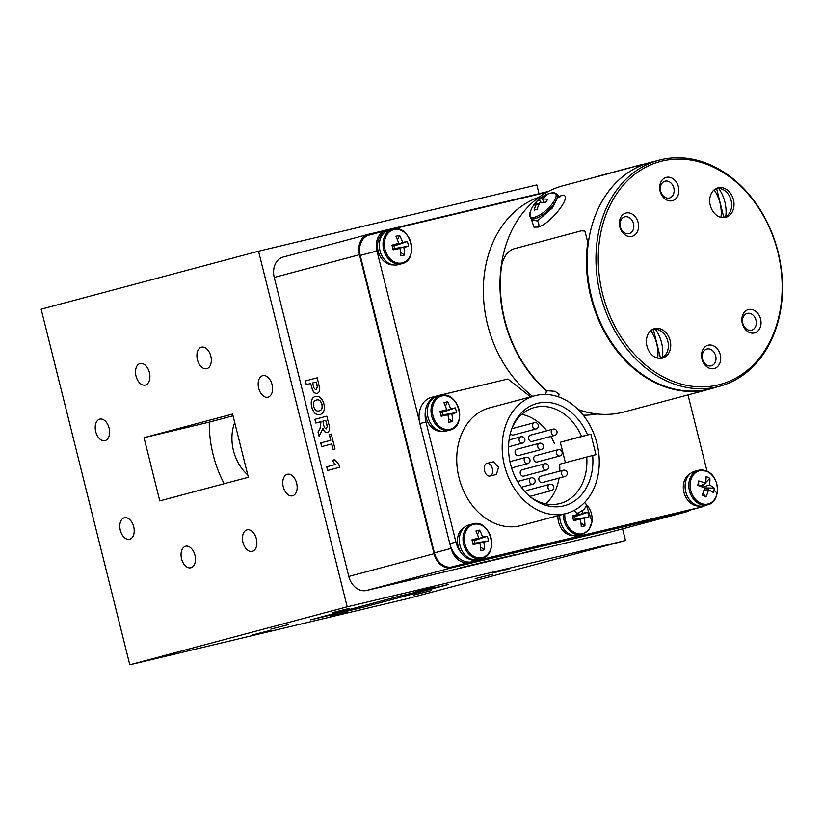 <?xml version="1.0" encoding="UTF-8"?>
<svg xmlns="http://www.w3.org/2000/svg" width="823" height="823" viewBox="0 0 823 823"><rect width="100%" height="100%" fill="white"/><g stroke="black" fill="none" stroke-linecap="round" stroke-linejoin="round"><path stroke-width="1.23" d="M718.674 188.405L716.71 188.94L723.746 217.19L725.721 216.665A14.907 11.635 75.1 0 0 731.102 200.421A14.907 11.635 75.1 0 0 718.674 188.405A26.439 16.532 76.6 0 1 724.837 201.83A26.439 16.532 76.6 0 1 725.721 216.665M716.71 188.94A14.907 11.635 75.1 0 0 715.238 188.992M722.872 217.622A14.907 11.635 75.1 0 0 723.746 217.19M720.958 217.344A26.439 16.532 -103.4 0 0 720.012 202.983A26.439 16.532 -103.4 0 0 714.076 189.866M655.386 329.221L653.421 329.745L660.457 357.995L662.433 357.47A14.907 11.635 75.1 0 0 667.813 341.226A14.907 11.635 75.1 0 0 655.386 329.221A26.439 16.532 76.6 0 1 661.548 342.646A26.439 16.532 76.6 0 1 662.433 357.47M653.421 329.745A14.907 11.635 75.1 0 0 651.95 329.797M659.583 358.427A14.907 11.635 75.1 0 0 660.457 357.995M657.67 358.149A26.439 16.532 -103.4 0 0 656.723 343.788A26.439 16.532 -103.4 0 0 650.787 330.671M479.902 543.077L472.927 543.643L473.132 544.548A29.186 1.913 -10.4 0 0 479.902 543.077A29.186 15.853 76.5 0 1 480.838 550.618A27.704 13.261 -167.5 0 0 484.5 549.743A29.186 20.452 -103.3 0 0 483.821 542.141A29.186 1.913 -10.4 0 0 488.481 540.886L474.912 543.17L483.821 542.141M484.5 549.743L480.529 547.028M475.313 543.447L472.927 543.643L472.299 541.112L478.657 538.067A29.186 2.675 162.4 0 0 471.96 539.867L472.299 541.112L474.593 540.011M482.576 537.131L474.274 540.639L487.309 536.205A29.186 2.675 162.4 0 0 482.576 537.131A29.186 20.452 -103.3 0 0 479.603 530.135L477.412 534.446M479.603 530.135A27.704 13.826 -40.9 0 0 475.941 531A29.186 15.853 76.5 0 1 478.657 538.067M474.912 543.17L474.274 540.639M473.132 544.548L471.96 539.867M487.309 536.205A27.704 27.036 79.4 0 1 487.998 538.52A27.704 27.036 79.4 0 1 488.481 540.886M469.192 524.858A17.839 13.919 75.1 0 0 468.904 524.93A17.839 13.919 75.1 0 0 460.006 545.577A17.839 13.919 75.1 0 0 477.824 559.475A17.839 13.919 75.1 0 0 478.101 559.403A17.839 13.919 75.1 0 0 478.379 559.321M447.907 414.751L440.933 415.306L441.128 416.212A29.186 1.913 -10.4 0 0 447.907 414.751A29.186 15.853 76.5 0 1 448.833 422.292A27.704 13.261 -167.5 0 0 452.506 421.417A29.186 20.452 -103.3 0 0 451.827 413.815A29.186 1.913 -10.4 0 0 456.487 412.56L442.908 414.843L451.827 413.815M452.506 421.417L448.535 418.701M443.319 415.121L440.933 415.306L440.305 412.786L446.652 409.731A29.186 2.675 162.4 0 0 439.966 411.531L440.305 412.786L442.599 411.685M450.582 408.805L442.28 412.313L455.314 407.879A29.186 2.675 162.4 0 0 450.582 408.805A29.186 20.452 -103.3 0 0 447.609 401.799L445.418 406.12M447.609 401.799A27.704 13.826 -40.9 0 0 443.947 402.673A29.186 15.853 76.5 0 1 446.652 409.731M442.908 414.843L442.28 412.313M441.128 416.212L439.966 411.531M455.314 407.879A27.704 27.036 79.4 0 1 456.004 410.193A27.704 27.036 79.4 0 1 456.487 412.56M437.188 396.532A17.839 13.919 75.1 0 0 436.91 396.604A17.839 13.919 75.1 0 0 428.011 417.24A17.839 13.919 75.1 0 0 445.819 431.139A17.839 13.919 75.1 0 0 446.107 431.067A17.839 13.919 75.1 0 0 446.385 430.995M707.05 471.27L688.007 394.896M369.424 235.008A17.756 13.857 75.1 0 0 369.136 235.069A17.756 13.857 75.1 0 0 360.237 255.439L434.39 552.871A17.756 13.857 75.1 0 0 452.166 566.893L684.942 511.443A17.756 13.857 75.1 0 0 685.23 511.371A17.756 13.857 75.1 0 0 685.508 511.289M572.695 537.697L701.669 506.978A17.756 13.857 75.1 0 0 701.957 506.906A17.756 13.857 75.1 0 0 705.198 505.435M450.603 546.307L451.127 548.416A17.756 13.857 75.1 0 0 468.904 562.428L470.54 562.037M546.791 192.273L386.152 230.543A17.756 13.857 75.1 0 0 385.874 230.615A17.756 13.857 75.1 0 0 376.965 250.974L419.339 420.923M539.137 197.129A112.401 87.722 75.1 0 0 483.41 286.106A112.401 87.722 75.1 0 0 532.574 396.357M583.188 415.183A112.401 87.722 75.1 0 0 596.984 413.969M484.675 561.852L474.737 564.393C472.052 565.113 472.196 565.123 475.159 564.424L484.912 561.965C487.741 561.214 487.658 561.183 484.685 561.883C487.658 561.183 487.741 561.214 484.912 561.965M474.727 564.341L474.737 564.393C472.052 565.113 472.196 565.123 475.159 564.424M496.434 559.095L501.865 557.85L496.434 559.095M501.865 557.85L500.898 557.984M522.512 553.056L530.979 550.916L522.502 553.025M486.043 561.523C490.261 560.525 490.59 560.504 487.01 561.471L473.791 564.794C469.645 565.771 469.264 565.802 472.639 564.897L486.043 561.523C490.261 560.525 490.59 560.504 487.01 561.471L486.979 561.214M470.324 565.555L472.639 564.897M496.711 559.136L495.076 559.547M491.228 560.484L504.026 557.336L491.218 560.422M504.005 557.253L505.26 556.976M515.095 554.64L502.421 557.963L515.095 554.609M527.07 552.007L535.948 549.641L527.059 551.955M466.425 566.245L471.63 565L466.425 566.245M460.757 567.747L473.307 564.568C475.128 564.136 475.169 564.167 473.41 564.629L460.746 567.695M473.39 564.547L473.41 564.629C475.169 564.167 475.128 564.136 473.307 564.568M321.906 404.36C320.672 400.698 318.851 399.248 316.433 400.04C313.974 400.585 313.049 402.766 313.645 406.562C314.911 410.204 316.752 411.634 319.159 410.842C321.628 410.327 322.544 408.167 321.906 404.36L322.03 404.33C320.795 400.667 318.974 399.227 316.557 400.009M325.733 420.368L322.832 421.139L323.573 424.112C323.881 426.859 324.807 428.444 326.34 428.855L327.215 426.437L325.733 420.368L326.515 423.495M319.283 410.811C321.752 410.296 322.667 408.136 322.03 404.33M320.147 414.514C316.351 415.409 313.563 412.93 311.783 407.076C310.58 401.068 311.835 397.488 315.559 396.336L315.754 396.285M315.559 396.336L318.686 396.419L322.41 399.865L323.892 403.784C325.075 409.833 323.778 413.424 320.024 414.545C316.227 415.44 313.44 412.951 311.66 407.107C310.456 401.099 311.711 397.519 315.435 396.367L315.693 396.305M327.215 426.437L326.34 428.855M327.338 426.407L326.638 423.464M315.909 422.981L314.993 419.298L326.813 416.15M319.19 436.139L318.151 431.952L320.178 428.505L320.96 421.643L315.785 423.022L314.87 419.329L326.803 416.15L328.819 424.195C330.198 428.433 329.714 431.211 327.359 432.517C325.424 432.857 323.933 431.55 322.883 428.588L319.098 436.293L318.017 431.982L320.054 428.536L320.836 421.674M327.482 432.486C325.548 432.836 324.056 431.519 323.007 428.557L322.883 428.588M321.793 446.591L320.877 442.908L330.825 440.254L329.416 434.595L331.288 434.091M333.15 449.584L331.741 443.936L321.67 446.622L320.754 442.928L330.702 440.274L329.293 434.626L331.278 434.091L335.023 449.091L333.027 449.615L331.618 443.967M327.739 470.437L326.824 466.754L335.321 464.481L332.235 460.324L334.416 459.748L338.819 464.326L339.56 467.279L327.616 470.468L326.7 466.785L335.198 464.511L332.111 460.355L334.416 459.738M316.66 383.96L316.176 382.016L312.658 382.952L313.203 385.164C313.594 387.9 314.592 389.382 316.197 389.608L317.308 386.892L316.176 382.016M317.308 386.892L316.197 389.608M317.431 386.872L316.783 383.93M306.351 384.629L305.426 380.946L317.246 377.798L319.725 388.528C319.766 391.254 318.902 392.849 317.153 393.291C315.291 393.754 313.728 392.653 312.462 389.979L310.662 383.477L306.228 384.67L305.302 380.977L317.246 377.788M317.277 393.26C315.415 393.723 313.851 392.622 312.596 389.948L310.662 383.477M283.431 257.002A17.756 13.857 75.1 0 0 283.143 257.074A17.756 13.857 75.1 0 0 274.244 277.433L348.798 576.45A17.756 13.857 75.1 0 0 366.574 590.472L600.584 534.724A17.756 13.857 75.1 0 0 600.862 534.652A17.756 13.857 75.1 0 0 601.14 534.569M548.272 191.481L368.653 234.267A17.756 13.857 75.1 0 0 368.365 234.339A17.756 13.857 75.1 0 0 359.466 254.708L434.019 553.714A17.756 13.857 75.1 0 0 451.796 567.736L685.806 511.988A17.756 13.857 75.1 0 0 686.084 511.916A17.756 13.857 75.1 0 0 689.746 510.167M399.916 248.381L392.941 248.937L393.147 249.842A29.186 1.913 -10.4 0 0 399.916 248.381A29.186 15.853 76.5 0 1 400.852 255.922A27.704 13.261 -167.5 0 0 404.515 255.048A29.186 20.452 -103.3 0 0 403.836 247.445A29.186 1.913 -10.4 0 0 408.496 246.19L394.927 248.474L403.836 247.445M404.515 255.048L400.544 252.332M395.328 248.752L392.941 248.937L392.314 246.416L398.671 243.361A29.186 2.675 162.4 0 0 391.974 245.161L392.314 246.416L394.608 245.305M402.591 242.435L394.289 245.943L407.334 241.509A29.186 2.675 162.4 0 0 402.591 242.435A29.186 20.452 -103.3 0 0 399.628 235.429L397.437 239.75M399.628 235.429A27.704 13.826 -40.9 0 0 395.956 236.304A29.186 15.853 76.5 0 1 398.671 243.361M394.927 248.474L394.289 245.943M393.147 249.842L391.974 245.161M407.334 241.509A27.704 27.036 79.4 0 1 408.013 243.824A27.704 27.036 79.4 0 1 408.496 246.19M389.207 230.162A17.839 13.919 75.1 0 0 388.919 230.234A17.839 13.919 75.1 0 0 380.02 250.871A17.839 13.919 75.1 0 0 397.838 264.769A17.839 13.919 75.1 0 0 398.116 264.697A17.839 13.919 75.1 0 0 398.394 264.625M464.666 527.131A17.026 13.281 75.1 0 0 458.205 546.246A17.026 13.281 75.1 0 0 473.328 559.609M432.661 398.805A17.026 13.281 75.1 0 0 426.211 417.919A17.026 13.281 75.1 0 0 441.323 431.273M634.728 166.503L597.868 176.503L634.728 166.503A117.247 91.497 75.1 0 1 637.846 165.588A117.247 91.497 75.1 0 1 642.547 164.507M637.846 165.588L600.944 175.433A117.247 91.497 75.1 0 0 597.827 176.348M637.887 165.752L650.191 162.47A117.082 91.374 75.1 0 0 597.477 210.246A117.082 91.374 -104.9 0 1 650.191 162.47A117.082 91.374 -104.9 0 1 652.526 161.884A117.082 91.374 75.1 0 0 650.191 162.47L637.887 165.752A117.082 91.374 75.1 0 0 634.77 166.657M584.916 231.109L587.859 242.559L584.855 231.078L581.305 230.831L513.655 248.885C507.668 251.118 503.666 256.653 501.629 265.479A117.247 91.497 75.1 0 0 547.028 390.956M578.106 409.494A117.247 91.497 75.1 0 0 623.978 411.973L710.084 389.012A117.247 91.497 75.1 0 0 715.238 387.417M587.735 242.507A117.247 91.497 75.1 0 0 710.084 389.012M587.859 242.559A117.082 91.374 75.1 0 0 710.043 388.847L710.547 388.713A117.082 91.374 75.1 0 0 712.862 388.055A117.082 91.374 -104.9 0 1 710.547 388.713A117.082 91.374 -104.9 0 1 609.709 339.632A117.082 91.374 -104.9 0 1 597.477 210.246A117.082 91.374 75.1 0 0 609.709 339.632A117.082 91.374 75.1 0 0 710.547 388.713L710.043 388.847M545.495 202.664A27.673 10.802 -70.5 0 1 547.83 199.269A29.155 16.09 -139.2 0 0 542.295 199.197A29.155 21.614 -97.8 0 1 546.894 195.082A27.673 17.232 -98.6 0 0 545.423 195.37A27.673 17.232 -98.6 0 0 543.982 195.864A29.155 23.661 66.8 0 0 539.178 200.03A29.155 16.09 -139.2 0 0 535.608 202.53A27.673 22.859 7.5 0 0 533.283 205.925A29.155 14.053 28.4 0 1 536.678 203.672A29.155 23.661 66.8 0 0 534.209 210.112A27.673 5.175 -1.2 0 1 535.588 209.711A27.673 5.175 -1.2 0 1 537.131 209.33A29.155 21.614 -97.8 0 1 539.795 202.839A29.155 14.053 28.4 0 1 545.495 202.664M544.589 202.612L542.295 199.197M538.602 205.225L536.678 203.672M538.942 204.495L535.608 202.53M539.178 200.03L541.441 202.643M544.291 197.098L543.982 195.864M551.173 193.035A17.17 5.967 137.5 0 1 551.719 192.911L556.862 193.991A17.839 6.203 137.5 0 1 551.533 206.933A17.839 6.203 137.5 0 1 535.094 218.62A17.839 6.203 137.5 0 1 530.568 218.105L532.316 219.998L537.337 220.955L552.531 207.849L558.611 195.895L560.113 196.779L558.045 197.139M563.076 185.71A117.082 91.374 75.1 0 0 510.363 233.485A117.082 91.374 75.1 0 0 546.75 391.1A117.082 91.374 -104.9 0 1 510.363 233.485A117.082 91.374 -104.9 0 1 563.076 185.71L597.848 176.431L563.076 185.71M538.427 197.643A111.907 87.341 75.1 0 0 534.857 198.775A111.907 87.341 -104.9 0 1 538.427 197.643M592.447 414.679A111.907 87.341 75.1 0 0 596.119 413.876A111.907 87.341 -104.9 0 1 592.447 414.679M559.229 196.419L559.373 196.378C574.094 190.298 559.373 213.733 543.9 224.535L538.479 227.066L533.952 227.189L531.339 218.939M578.343 409.731A117.082 91.374 75.1 0 0 601.274 414.298A117.082 91.374 -104.9 0 1 578.343 409.731M384.68 232.436A17.026 13.281 75.1 0 0 378.22 251.55A17.026 13.281 75.1 0 0 393.343 264.903M530.598 396.881L507.914 379.002L437.774 395.709A22.807 17.797 75.1 0 0 437.414 395.801A22.807 17.797 75.1 0 0 429.431 401.264M530.393 435.172A3.261 2.541 75.1 0 0 530.341 435.182A3.261 2.541 75.1 0 0 528.705 438.957A3.261 2.541 75.1 0 0 531.967 441.488A3.261 2.541 75.1 0 0 532.018 441.478A3.261 2.541 75.1 0 0 532.07 441.467M535.506 455.716A3.261 2.541 75.1 0 0 535.454 455.726A3.261 2.541 75.1 0 0 533.829 459.501A3.261 2.541 75.1 0 0 537.09 462.032A3.261 2.541 75.1 0 0 537.141 462.022A3.261 2.541 75.1 0 0 537.193 462.012M540.629 476.26A3.261 2.541 75.1 0 0 540.577 476.27A3.261 2.541 75.1 0 0 538.952 480.046A3.261 2.541 75.1 0 0 542.213 482.587A3.261 2.541 75.1 0 0 542.264 482.566A3.261 2.541 75.1 0 0 542.316 482.556M510.363 433.299A3.261 2.541 75.1 0 0 513.326 435.048A3.261 2.541 75.1 0 0 513.377 435.038A3.261 2.541 75.1 0 0 513.429 435.017M516.875 449.276A3.261 2.541 75.1 0 0 516.823 449.286A3.261 2.541 75.1 0 0 515.188 453.051A3.261 2.541 75.1 0 0 518.449 455.592A3.261 2.541 75.1 0 0 518.5 455.582A3.261 2.541 75.1 0 0 518.552 455.572M521.988 469.82A3.261 2.541 75.1 0 0 521.936 469.83A3.261 2.541 75.1 0 0 520.311 473.606A3.261 2.541 75.1 0 0 523.572 476.136A3.261 2.541 75.1 0 0 523.623 476.126A3.261 2.541 75.1 0 0 523.675 476.116M586.676 504.931L584.279 509.242L578.075 513.161L576.429 512.976M546.225 391.779L547.562 390.771L554.897 391.275L559.043 394.124M492.38 468.637A6.512 4.074 -103.4 0 0 486.928 463.349A6.512 4.074 -103.4 0 0 484.51 470.735A6.512 4.074 -103.4 0 0 489.952 476.023A6.512 4.074 -103.4 0 0 492.38 468.637M496.392 474.49L498.563 467.166L493.378 461.816L486.928 463.349M559.763 471.157A49.678 38.774 75.1 0 0 559.64 464.203L592.673 455.458A52.939 41.315 -104.9 0 1 563.529 505.929A52.939 41.315 -104.9 0 1 531.421 497.709A52.939 41.315 -104.9 0 1 512.492 426.777A52.939 41.315 -104.9 0 1 537.923 403.208A52.939 41.315 -104.9 0 1 587.55 434.914L581.614 436.427A49.678 38.774 75.1 0 0 535.3 407.272A49.678 38.774 75.1 0 0 534.508 407.478A49.678 38.774 75.1 0 0 511.978 428.125M592.673 455.458L595.955 454.677L590.832 434.133L587.55 434.914M565.411 462.66L560.329 442.27L590.832 434.133M560.329 442.27L581.614 436.427M554.517 443.659A49.678 38.774 75.1 0 0 550.793 436.468M546.842 430.779A49.678 38.774 75.1 0 0 521.833 414.339M565.463 513.675A60.923 47.549 75.1 0 0 566.43 513.429A60.923 47.549 75.1 0 0 596.829 442.928A60.923 47.549 75.1 0 0 535.989 395.462A60.923 47.549 75.1 0 0 535.022 395.709A60.923 47.549 75.1 0 0 504.622 466.209A60.923 47.549 75.1 0 0 565.463 513.675M535.022 395.709L489.562 407.838A60.923 47.549 75.1 0 0 459.162 478.338A60.923 47.549 75.1 0 0 520.002 525.804A60.923 47.549 75.1 0 0 520.969 525.558L566.43 513.429M431.674 397.334A22.807 17.797 75.1 0 0 431.314 397.427A22.807 17.797 75.1 0 0 419.874 423.588L449.821 543.705A22.807 17.797 75.1 0 0 472.649 561.697L566.646 539.312A22.807 17.797 75.1 0 0 567.016 539.219A22.807 17.797 75.1 0 0 567.366 539.116M425.676 409.607A22.807 17.797 75.1 0 0 425.975 421.962L455.921 542.069A22.807 17.797 75.1 0 0 461.477 553.169M468.74 558.899A22.807 17.797 75.1 0 0 478.749 560.072L572.757 537.686A22.807 17.797 75.1 0 0 573.117 537.594A22.807 17.797 75.1 0 0 577.232 535.742M527.111 490.364A3.261 2.541 75.1 0 0 527.059 490.374A3.261 2.541 75.1 0 0 525.424 492.185M545.711 503.851A49.678 38.774 75.1 0 0 559.064 478.091M530.3 496.804A49.678 38.774 75.1 0 0 559.331 503.676A49.678 38.774 75.1 0 0 560.124 503.481A49.678 38.774 75.1 0 0 586.737 456.971M181.564 558.786A11.08 6.923 -103.4 0 0 190.823 567.777A11.08 6.923 -103.4 0 0 194.948 555.216A11.08 6.923 -103.4 0 0 185.689 546.225A11.08 6.923 -103.4 0 0 181.564 558.786M120.312 530.29A11.08 6.923 -103.4 0 0 129.571 539.281A11.08 6.923 -103.4 0 0 133.696 526.72A11.08 6.923 -103.4 0 0 124.438 517.739A11.08 6.923 -103.4 0 0 120.312 530.29M283.266 486.825A11.08 6.923 -103.4 0 0 292.525 495.816A11.08 6.923 -103.4 0 0 296.65 483.255A11.08 6.923 -103.4 0 0 287.392 474.264A11.08 6.923 -103.4 0 0 283.266 486.825M242.97 542.408A11.08 6.923 -103.4 0 0 252.229 551.4A11.08 6.923 -103.4 0 0 256.354 538.839A11.08 6.923 -103.4 0 0 247.095 529.847A11.08 6.923 -103.4 0 0 242.97 542.408M197.427 359.713A11.08 6.923 -103.4 0 0 206.686 368.704A11.08 6.923 -103.4 0 0 210.811 356.143A11.08 6.923 -103.4 0 0 201.553 347.152A11.08 6.923 -103.4 0 0 197.427 359.713M258.679 388.209A11.08 6.923 -103.4 0 0 267.938 397.19A11.08 6.923 -103.4 0 0 272.063 384.639A11.08 6.923 -103.4 0 0 262.804 375.648A11.08 6.923 -103.4 0 0 258.679 388.209M95.725 431.674A11.08 6.923 -103.4 0 0 104.984 440.665A11.08 6.923 -103.4 0 0 109.109 428.104A11.08 6.923 -103.4 0 0 99.85 419.113A11.08 6.923 -103.4 0 0 95.725 431.674M136.021 376.09A11.08 6.923 -103.4 0 0 145.28 385.082A11.08 6.923 -103.4 0 0 149.405 372.521A11.08 6.923 -103.4 0 0 140.147 363.529A11.08 6.923 -103.4 0 0 136.021 376.09M475.159 578.682L492.607 574.217L475.159 578.682M493.039 572.973L510.476 568.508L493.039 572.973M330.074 616.448L347.522 611.983L330.074 616.448M413.753 595.06L431.201 590.595L413.753 595.06M270.777 629.122L288.215 624.657L270.777 629.122M252.898 634.831L270.335 630.367L252.898 634.831M415.862 591.356L433.299 586.892L415.862 591.356M332.183 612.744L349.621 608.279L332.183 612.744M399.206 596.191L310.641 619.822L360.114 608.032L448.679 584.412L399.206 596.191M359.785 606.716L360.114 608.032M144.025 437.671L232.59 414.041L248.351 477.258L159.785 500.888L144.025 437.671L209.279 422.127A102.628 80.088 75.1 0 0 224.165 483.708M233.022 415.79L209.279 422.127M234.709 422.549A40.728 31.778 75.1 0 0 247.785 474.974M539.003 193.683L536.822 184.918L258.535 251.21L41.15 309.201L129.808 664.799L408.095 598.496L625.48 540.516L622.579 528.86M258.535 251.21L347.193 606.808L625.48 540.516M347.193 606.808L129.808 664.799M690.466 473.513A17.026 13.281 75.1 0 0 684.016 492.627A17.026 13.281 75.1 0 0 699.128 505.991M608.506 208.548A115.415 90.067 75.1 0 0 647.979 366.904A115.415 90.067 75.1 0 0 771.912 337.379A115.415 90.067 75.1 0 0 732.429 179.023A115.415 90.067 75.1 0 0 608.506 208.548M772.077 338.551A117.041 91.343 -104.9 0 1 719.384 386.316A117.041 91.343 -104.9 0 1 618.587 337.255A117.041 91.343 -104.9 0 1 606.366 207.9A117.041 91.343 -104.9 0 1 659.058 160.146A117.041 91.343 -104.9 0 1 759.855 209.207A117.041 91.343 -104.9 0 1 772.077 338.551M673.379 194.434A8.672 6.769 75.1 0 0 672.473 184.846A8.672 6.769 75.1 0 0 665.005 181.204A8.672 6.769 75.1 0 0 661.095 184.753A8.672 6.769 75.1 0 0 662.011 194.331A8.672 6.769 75.1 0 0 669.48 197.973A8.672 6.769 75.1 0 0 673.379 194.434M677.813 195.771A12.057 9.403 75.1 0 0 673.698 179.229A12.057 9.403 75.1 0 0 660.746 182.315A12.057 9.403 75.1 0 0 664.871 198.857A12.057 9.403 75.1 0 0 677.813 195.771M715.228 362.274A8.672 6.769 75.1 0 0 714.323 352.686A8.672 6.769 75.1 0 0 706.854 349.045A8.672 6.769 75.1 0 0 702.945 352.594A8.672 6.769 75.1 0 0 703.85 362.171A8.672 6.769 75.1 0 0 711.319 365.813A8.672 6.769 75.1 0 0 715.228 362.274M719.662 363.612A12.057 9.403 75.1 0 0 715.537 347.069A12.057 9.403 75.1 0 0 702.595 350.156A12.057 9.403 75.1 0 0 706.72 366.698A12.057 9.403 75.1 0 0 719.662 363.612M755.545 326.628A8.672 6.769 75.1 0 0 754.64 317.04A8.672 6.769 75.1 0 0 747.161 313.409A8.672 6.769 75.1 0 0 743.262 316.948A8.672 6.769 75.1 0 0 744.167 326.536A8.672 6.769 75.1 0 0 751.636 330.167A8.672 6.769 75.1 0 0 755.545 326.628M759.979 327.976A12.057 9.403 75.1 0 0 755.853 311.433A12.057 9.403 75.1 0 0 742.912 314.52A12.057 9.403 75.1 0 0 747.027 331.052A12.057 9.403 75.1 0 0 759.979 327.976M633.072 230.07A8.672 6.769 75.1 0 0 632.167 220.492A8.672 6.769 75.1 0 0 624.698 216.85A8.672 6.769 75.1 0 0 620.789 220.389A8.672 6.769 75.1 0 0 621.694 229.977A8.672 6.769 75.1 0 0 629.163 233.609A8.672 6.769 75.1 0 0 633.072 230.07M637.506 231.417A12.057 9.403 75.1 0 0 633.381 214.875A12.057 9.403 75.1 0 0 620.439 217.961A12.057 9.403 75.1 0 0 624.564 234.504A12.057 9.403 75.1 0 0 637.506 231.417M732.665 211.089A15.267 11.923 75.1 0 0 731.071 194.207A15.267 11.923 75.1 0 0 717.913 187.809A15.267 11.923 75.1 0 0 711.041 194.043A15.267 11.923 75.1 0 0 712.636 210.914A15.267 11.923 75.1 0 0 725.783 217.313A15.267 11.923 75.1 0 0 732.665 211.089M669.377 351.894A15.267 11.923 75.1 0 0 667.782 335.012A15.267 11.923 75.1 0 0 654.624 328.614A15.267 11.923 75.1 0 0 647.752 334.848A15.267 11.923 75.1 0 0 649.347 351.719A15.267 11.923 75.1 0 0 662.494 358.128A15.267 11.923 75.1 0 0 669.377 351.894M719.384 386.316L710.537 388.672A117.041 91.343 -104.9 0 1 609.73 339.611A117.041 91.343 -104.9 0 1 597.508 210.266A117.041 91.343 -104.9 0 1 650.201 162.501L659.058 160.146M714.313 488.132A29.186 12.15 -171.7 0 0 709.539 485.025A29.186 17.55 -62.4 0 0 709.838 478.307A27.704 20.863 -20.3 0 0 706.113 476.589A29.186 12.962 112.1 0 1 705.548 483.194A29.186 12.15 -171.7 0 0 698.676 480.951A27.704 2.202 -79.8 0 0 698.213 483.132A27.704 2.202 -79.8 0 0 697.75 485.385A29.186 7.551 15.1 0 1 704.55 487.946A29.186 12.962 112.1 0 1 702.214 495.209A27.704 6.224 -147.2 0 0 705.949 496.927A29.186 17.55 -62.4 0 0 708.541 489.788A29.186 7.551 15.1 0 1 713.376 492.576A27.704 24.885 149.3 0 0 713.942 490.364A27.704 24.885 149.3 0 0 714.313 488.132L704.385 487.885M703.984 490.004L708.541 489.788M705.949 496.927L702.893 493.368M709.838 478.307L705.63 482.659M704.653 483.667L701.638 486.784M709.539 485.025L702.647 487.175M699.972 486.156L705.548 483.194M698.676 480.951L698.655 485.704M706.453 471.137A17.839 13.919 75.1 0 0 698.418 470.324L694.715 471.312A17.839 13.919 75.1 0 0 685.106 487.123A17.839 13.919 75.1 0 0 695.877 504.972A17.839 13.919 75.1 0 0 703.912 505.785L707.615 504.797C721.02 502.287 720.403 476.414 706.813 471.157L698.418 470.324A17.839 13.919 75.1 0 0 688.81 486.126A17.839 13.919 75.1 0 0 699.581 503.985A17.839 13.919 75.1 0 0 707.615 504.797M557.943 515.692A17.026 13.281 75.1 0 0 573.754 535.68M580.328 519.148L573.364 519.714L573.559 520.62A29.186 1.913 -10.4 0 0 580.328 519.148A29.186 15.853 76.5 0 1 581.264 526.699A27.704 13.261 -167.5 0 0 584.927 525.825A29.186 20.452 -103.3 0 0 584.258 518.223A29.186 1.913 -10.4 0 0 588.908 516.967L575.339 519.241L584.258 518.223M584.927 525.825L580.966 523.099M575.74 519.529L573.364 519.714L572.726 517.183L579.083 514.138A29.186 2.675 162.4 0 0 572.397 515.939L572.726 517.183L575.03 516.083M583.003 513.202L574.711 516.721L587.745 512.287A29.186 2.675 162.4 0 0 583.003 513.202A29.186 20.452 -103.3 0 0 582.221 510.949M578.713 512.955A29.186 15.853 76.5 0 1 579.083 514.138M575.339 519.241L574.711 516.721M573.559 520.62L572.397 515.939M587.745 512.287A27.704 27.036 79.4 0 1 588.424 514.601A27.704 27.036 79.4 0 1 588.908 516.967M559.743 515.219A17.839 13.919 75.1 0 0 578.25 535.547A17.839 13.919 75.1 0 0 578.538 535.475A17.839 13.919 75.1 0 0 578.816 535.403M472.896 523.87A17.839 13.919 75.1 0 0 472.608 523.942A17.839 13.919 75.1 0 0 463.709 544.589A17.839 13.919 75.1 0 0 481.527 558.488A17.839 13.919 75.1 0 0 481.805 558.416C499.715 554.856 490.354 518.5 472.906 523.87L468.904 524.93M464.974 544.075A17.17 13.394 75.1 0 0 482.155 557.624A17.17 13.394 75.1 0 0 491.043 537.861A17.17 13.394 75.1 0 0 473.853 524.313A17.17 13.394 75.1 0 0 464.974 544.075M440.902 395.544A17.839 13.919 75.1 0 0 440.614 395.616A17.839 13.919 75.1 0 0 431.715 416.253A17.839 13.919 75.1 0 0 449.523 430.151A17.839 13.919 75.1 0 0 449.811 430.079C467.721 426.53 458.36 390.174 440.912 395.544L436.91 396.604M432.97 415.738A17.17 13.394 75.1 0 0 450.16 429.287A17.17 13.394 75.1 0 0 459.039 409.535A17.17 13.394 75.1 0 0 441.858 395.986A17.17 13.394 75.1 0 0 432.97 415.738M701.669 506.978L684.942 511.443M468.904 562.428L452.166 566.893M451.127 548.416L434.39 552.871M376.965 250.974L360.237 255.439M685.806 511.988L600.584 534.724M451.796 567.736L366.574 590.472M434.019 553.714L348.798 576.45M359.466 254.708L274.244 277.433M392.91 229.175A17.839 13.919 75.1 0 0 392.622 229.247A17.839 13.919 75.1 0 0 383.724 249.883A17.839 13.919 75.1 0 0 401.542 263.782A17.839 13.919 75.1 0 0 401.819 263.71C419.73 260.161 410.368 223.805 392.931 229.164L388.919 230.234M384.989 249.369A17.17 13.394 75.1 0 0 402.169 262.918A17.17 13.394 75.1 0 0 411.058 243.166A17.17 13.394 75.1 0 0 393.867 229.607A17.17 13.394 75.1 0 0 384.989 249.369M529.94 212.879A29.155 29.155 0 0 1 551.719 192.911A17.17 5.967 137.5 0 1 553.025 202.695A17.17 5.967 137.5 0 1 534.59 217.231A17.17 5.967 137.5 0 1 529.94 212.879L530.568 218.105M538.479 227.066A4.887 3.796 74.6 0 0 537.337 220.955M526.02 457.331A3.261 3.261 0 0 1 529.93 459.697A3.261 3.261 0 0 1 527.615 463.647A3.261 2.541 -104.9 0 1 527.564 463.658A3.261 2.541 -104.9 0 1 524.313 461.117A3.261 2.541 -104.9 0 1 525.938 457.351A3.261 2.541 -104.9 0 1 525.99 457.341A3.261 3.261 0 0 0 525.938 457.351L509.951 461.61M517.544 481.496L531.061 477.896A3.261 3.261 0 0 1 535.053 480.251A3.261 3.261 0 0 1 532.738 484.191A3.261 2.541 -104.9 0 1 532.687 484.202A3.261 2.541 -104.9 0 1 529.436 481.671A3.261 2.541 -104.9 0 1 531.061 477.896A3.261 2.541 -104.9 0 1 531.113 477.885M509.077 439.935L520.815 436.807A3.261 3.261 0 0 1 524.807 439.153A3.261 3.261 0 0 1 522.492 443.103A3.261 2.541 -104.9 0 1 522.44 443.113A3.261 2.541 -104.9 0 1 519.19 440.572A3.261 2.541 -104.9 0 1 520.815 436.807A3.261 2.541 -104.9 0 1 520.866 436.797M549.785 484.315A3.261 3.261 0 0 1 553.694 486.691A3.261 3.261 0 0 1 551.379 490.631A3.261 2.541 -104.9 0 1 551.328 490.652A3.261 2.541 -104.9 0 1 548.067 488.111A3.261 2.541 -104.9 0 1 549.692 484.336A3.261 2.541 -104.9 0 1 549.754 484.325A3.261 3.261 0 0 0 549.692 484.336L527.059 490.374M521.936 469.83L544.579 463.791A3.261 3.261 0 0 1 548.571 466.147A3.261 3.261 0 0 1 546.256 470.087A3.261 2.541 -104.9 0 1 546.205 470.098A3.261 2.541 -104.9 0 1 542.954 467.567A3.261 2.541 -104.9 0 1 544.579 463.791A3.261 2.541 -104.9 0 1 544.631 463.781M539.538 443.227A3.261 3.261 0 0 1 543.447 445.603A3.261 3.261 0 0 1 541.133 449.543A3.261 2.541 -104.9 0 1 541.081 449.553A3.261 2.541 -104.9 0 1 537.831 447.023A3.261 2.541 -104.9 0 1 539.456 443.247A3.261 2.541 -104.9 0 1 539.507 443.237A3.261 3.261 0 0 0 539.456 443.247L516.823 449.286M511.762 428.721L534.333 422.703A3.261 3.261 0 0 1 538.324 425.049A3.261 3.261 0 0 1 536.01 428.999A3.261 2.541 -104.9 0 1 535.958 429.009A3.261 2.541 -104.9 0 1 532.707 426.468A3.261 2.541 -104.9 0 1 534.333 422.703A3.261 2.541 -104.9 0 1 534.384 422.693M540.577 476.27L563.21 470.231A3.261 3.261 0 0 1 567.212 472.587A3.261 3.261 0 0 1 564.897 476.527A3.261 2.541 -104.9 0 1 564.845 476.548A3.261 2.541 -104.9 0 1 561.584 474.007A3.261 2.541 -104.9 0 1 563.21 470.231A3.261 2.541 -104.9 0 1 563.271 470.221M535.454 455.726L558.097 449.687A3.261 3.261 0 0 1 562.088 452.043A3.261 3.261 0 0 1 559.774 455.983A3.261 2.541 -104.9 0 1 559.722 456.004A3.261 2.541 -104.9 0 1 556.471 453.463A3.261 2.541 -104.9 0 1 558.097 449.687A3.261 2.541 -104.9 0 1 558.148 449.677M530.341 435.182L552.974 429.143A3.261 3.261 0 0 1 556.965 431.499A3.261 3.261 0 0 1 554.651 435.439A3.261 2.541 -104.9 0 1 554.599 435.449A3.261 2.541 -104.9 0 1 551.348 432.919A3.261 2.541 -104.9 0 1 552.974 429.143A3.261 2.541 -104.9 0 1 553.025 429.133M455.921 542.069L449.821 543.705M425.975 421.962L419.874 423.588M572.757 537.686L566.646 539.312M478.749 560.072L472.649 561.697M717.09 493.45A17.17 13.394 75.1 0 0 707.122 471.548A17.17 13.394 75.1 0 0 690.538 481.249A17.17 13.394 75.1 0 0 700.507 503.151A17.17 13.394 75.1 0 0 717.09 493.45A29.186 9.897 -168.2 0 0 713.942 490.364M563.446 514.231A17.839 13.919 75.1 0 0 581.954 534.559A17.839 13.919 75.1 0 0 582.242 534.487L588.805 529.991L592.046 521.679L585.904 503.943M564.784 513.871A17.17 13.394 75.1 0 0 565.401 520.146A17.17 13.394 75.1 0 0 582.591 533.695A17.17 13.394 75.1 0 0 591.47 513.933A17.17 13.394 75.1 0 0 586.49 504.684M431.571 543.91L432.126 543.766M437.455 561.224L438.299 560.998M478.101 559.403L481.805 558.416M446.107 431.067L449.811 430.079M701.957 506.906L685.23 511.371M385.874 230.615L369.136 235.069M686.084 511.916L600.862 534.652M368.365 234.339L283.143 257.074M358.9 247.26L359.795 247.023M362.099 265.294L362.655 265.14M398.116 264.697L401.819 263.71M556.862 193.991L558.611 195.895M554.651 435.439L532.018 441.478M559.774 455.983L537.141 462.022M564.897 476.527L542.264 482.566M522.492 443.103L508.552 446.817M527.615 463.647L511.587 467.927M532.738 484.191L521.319 487.237M551.379 490.631L529.806 496.392M536.01 428.999L513.377 435.038M541.133 449.543L518.5 455.582M546.256 470.087L523.623 476.126M574.341 510.322L576.45 513.007M545.731 394.454L546.225 391.748M496.403 474.49L489.952 476.023M437.414 395.801L431.314 397.427M573.117 537.594L567.016 539.219M558.539 396.881L559.043 394.083M584.69 502.4L586.696 504.952M578.538 535.475L582.242 534.487"/></g></svg>
